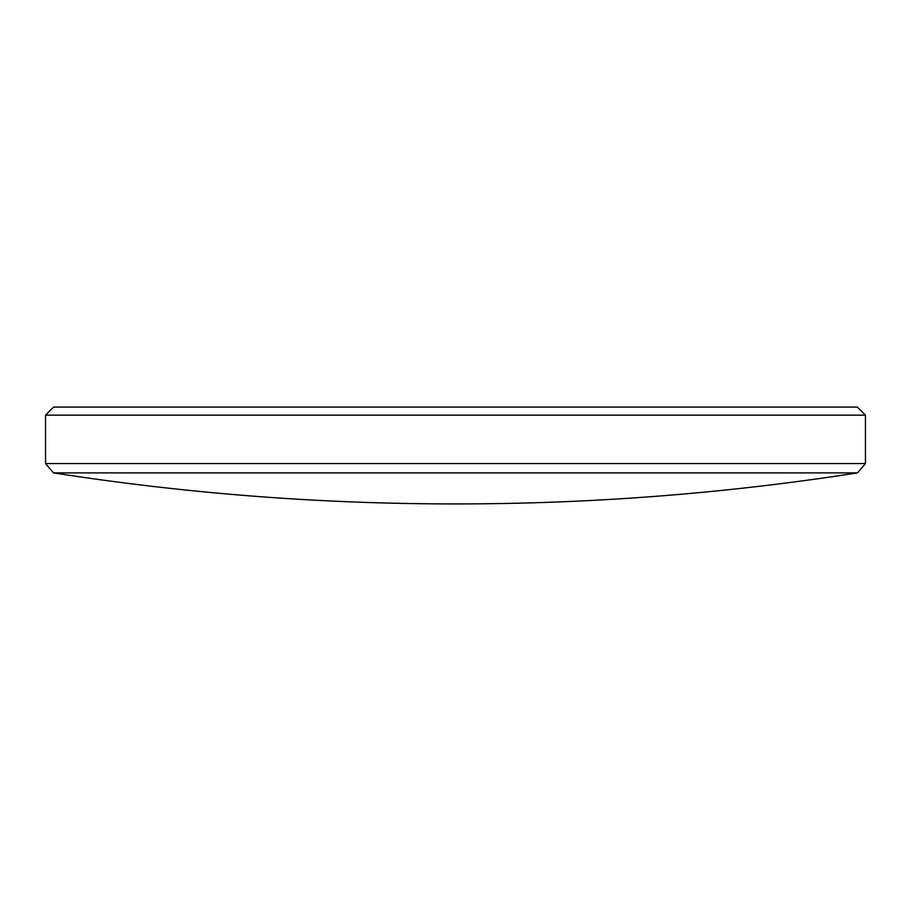 <?xml version="1.0" encoding="UTF-8"?>
<svg xmlns="http://www.w3.org/2000/svg" width="911" height="911" viewBox="0 0 911 911"><rect width="100%" height="100%" fill="white"/><g stroke="black" fill="none" stroke-linecap="round" stroke-linejoin="round"><path stroke-width="1.37" d="M857.49 472.889L53.51 472.889C186.163 493.557 319.624 503.908 453.883 503.92L457.117 503.92C591.376 503.908 724.837 493.557 857.49 472.889L865.45 463.574L865.45 415.154L45.55 415.154L45.55 463.574L865.45 463.574M45.55 415.154L53.624 407.08L857.376 407.08L865.45 415.154M453.883 503.92L457.117 503.92M53.51 472.889L45.55 463.574"/></g></svg>

